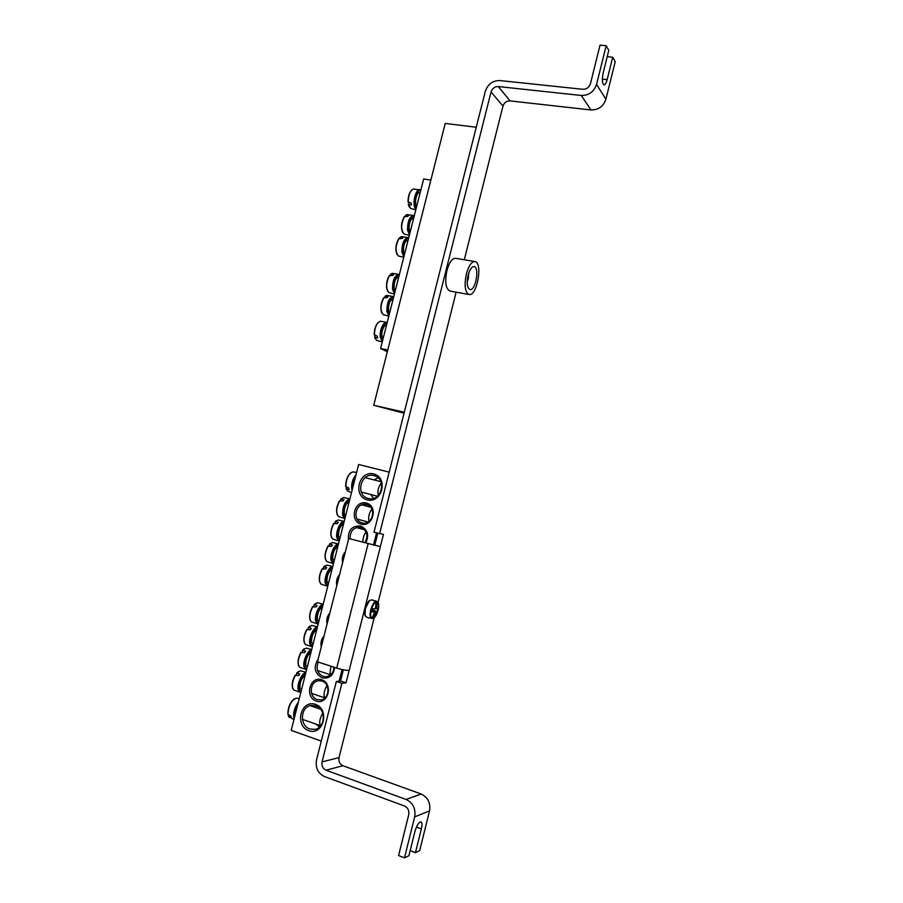 <?xml version="1.0" encoding="UTF-8"?>
<svg xmlns="http://www.w3.org/2000/svg" width="903" height="903" viewBox="0 0 903 903"><rect width="100%" height="100%" fill="white"/><g stroke="black" fill="none" stroke-linecap="round" stroke-linejoin="round"><path stroke-width="1.35" d="M399.51 303.668L398.426 307.957M430.866 180.047L423.631 179.02L380.581 348.524L387.759 350.003M405.199 281.262L404.104 285.54M414.646 244.002L413.563 248.269M427.051 195.082L425.663 200.59M393.031 329.223L391.62 334.787M420.301 221.686L419.229 225.953M387.319 351.741L380.581 348.524M386.574 324.922L384.407 326.051C381.495 330.904 381.021 335.216 383.007 338.952M378.504 322.168C375.671 324.911 374.248 329.098 374.226 334.731L377.386 336.232L377.635 337.97L374.734 337.316L375.219 335.453M374.61 337.248L375.253 338.806M420.211 192.463L419.895 192.418C416.655 191.538 413.935 203.344 416.667 206.403M411.734 190.002C409.296 192.531 408.054 196.493 408.021 201.877L411.215 203.152L411.418 205.026L408.483 204.586L409.161 202.543M408.325 204.507L409.307 207.058M408.1 240.153L407.919 240.13C404.905 241.056 403.415 244.69 403.46 251.034L404.555 254.115M399.713 238.437L399.995 237.286L403.178 237.455L402.23 238.471L398.618 238.843C395.616 244.408 395.096 249.612 397.049 254.465M413.698 218.131L413.45 218.086C410.493 219 409.036 222.623 409.082 228.933L410.154 232.082M405.323 216.348L405.797 215.162L408.788 215.377L407.851 216.359L404.228 216.776C401.214 222.375 400.706 227.635 402.715 232.556M398.754 276.95L398.686 276.939C395.57 277.887 394.035 281.555 394.08 287.967L395.198 290.935M390.344 275.325L390.627 274.117L393.81 274.343L392.85 275.404L389.238 275.72C386.27 281.217 385.716 286.33 387.59 291.071M393.132 299.062L393.144 299.062C389.961 300.033 388.403 303.724 388.437 310.169L389.577 313.081M384.701 297.516L385.197 296.184L388.166 296.523L387.206 297.606L383.594 297.9C380.648 303.352 380.073 308.42 381.901 313.081M317.258 699.599C308.6 697.15 309.729 681.404 318.59 680.727L321.953 681.054C330.498 683.379 329.663 698.956 320.915 699.915L317.258 699.599M316.264 701.089C328.184 705.288 333.659 683.594 321.66 679.733C309.797 675.67 304.356 697.127 316.264 701.089M389.182 472.134L358.638 464.492L291.195 730.38L321.276 741.081M339.133 681.155L342.068 669.541M373.436 545.243L376.528 532.962M318.172 659.111C313.194 667.046 314.515 673.299 322.134 677.882C329.302 679.022 333.478 675.534 334.652 667.419M329.855 613.002C327.168 616.083 326.243 619.718 327.1 623.905M365.783 542.816C369.395 534.994 367.656 529.384 360.568 525.975C351.933 525.614 347.881 530.196 348.423 539.712M339.562 574.692C336.875 577.796 335.95 581.419 336.808 585.562M373.729 473.94C358.954 470.079 352.362 496.086 367.182 499.856C382.037 503.897 388.685 477.54 373.729 473.94M315.44 704.34C300.846 699.215 294.13 725.662 308.77 730.708C323.443 736.047 330.205 709.227 315.44 704.34M345.375 551.767C342.677 554.871 341.763 558.494 342.621 562.614M366.37 503.061C354.382 499.788 349.009 520.975 361.031 524.135C373.074 527.533 378.481 506.12 366.37 503.061M324.019 636.039C321.333 639.11 320.407 642.755 321.254 646.954M333.997 667.215C333.602 672.543 331.085 675.726 326.457 676.742L323.127 676.415C317.382 673.412 315.757 668.626 318.262 662.068M366.607 504.54C376.811 506.718 373.097 525.072 362.848 523.04L361.979 522.848C351.651 520.534 355.759 502.023 366.054 504.416L366.607 504.54M350.116 538.662C349.946 531.303 353.197 527.499 359.868 527.239L360.816 527.431C367.205 530.648 368.593 535.693 364.981 542.59M316.501 706.067L315.203 707.399M315.395 723.879L319.572 726.938M315.768 705.785C326.175 708.708 325.554 727.705 314.966 729.353L309.887 729.014C299.311 725.899 300.36 706.643 311.14 705.401L315.768 705.785M374 475.621C387.094 478.297 381.788 501.763 368.785 498.591L368.221 498.456C354.935 495.555 360.85 471.84 373.91 475.599L374 475.621M378.12 477.811L374.023 479.911M370.591 494.449L373.526 498.354M297.031 707.354L295.383 713.855M294.276 698.854C290.077 702.365 287.944 707.444 287.854 714.081L290.924 716.226L291.274 717.592L288.463 716.316L288.61 714.995M322.766 713.235L322.461 713.675C319.515 719.149 318.94 723.156 320.712 725.707M354.868 479.391L353.242 485.78M350.759 472.788C347.418 475.791 345.736 480.317 345.691 486.356L348.829 488.105L349.111 489.708L346.233 488.805L346.549 487.135M381.348 482.958C378.346 486.751 377.319 490.916 378.255 495.465M332.033 569.375C328.489 571.576 326.796 575.651 326.976 581.588L328.387 583.744M323.33 568.709L323.827 566.858L326.739 567.626L325.69 569.048L322.134 568.913C319.391 574.06 318.646 578.575 319.888 582.469M324.888 565.865L323.68 566.858M337.778 546.755C334.257 548.843 332.575 552.884 332.744 558.878L334.133 561.102M329.076 546.01L329.572 544.204L332.496 544.938L331.457 546.326L327.891 546.225C325.136 551.406 324.403 555.966 325.69 559.905M330.521 543.324L329.448 544.216M343.501 524.169C340.013 526.144 338.343 530.163 338.501 536.201L339.867 538.493M334.81 523.356L335.318 521.584L338.253 522.284L337.214 523.65L333.647 523.582C330.87 528.786 330.148 533.38 331.48 537.387M336.153 520.828L335.205 521.595M366.11 531.98C363.954 534.711 362.859 538.053 362.837 541.992M366.257 540.378L367.058 536.958M349.224 501.628C345.77 503.49 344.111 507.463 344.246 513.559L345.589 515.929M340.544 500.736L341.052 499.009L343.987 499.675L342.959 501.007L339.393 500.984C336.593 506.211 335.893 510.85 337.27 514.913M341.774 498.354L340.95 499.02M371.946 509.1C369.485 512.238 368.401 515.918 368.717 520.162L369.045 521.358M372.036 517.464L372.86 514.044M322.45 607.155C318.849 609.559 317.145 613.69 317.348 619.537L318.793 621.569M313.725 606.635L314.21 604.694L317.111 605.529L316.05 606.997L312.506 606.805C309.797 611.907 309.029 616.365 310.192 620.158M315.486 603.509L314.063 604.705M316.693 629.876C313.048 632.393 311.343 636.559 311.558 642.349L313.025 644.324M307.957 629.436L308.431 627.45L311.332 628.319L310.26 629.809L306.715 629.583C304.029 634.674 303.239 639.087 304.367 642.823M309.831 626.14L308.273 627.461M310.914 652.632C307.246 655.273 305.53 659.461 305.767 665.206L307.246 667.114M302.178 652.271L302.64 650.239L305.53 651.142L304.458 652.666L300.925 652.406C298.25 657.474 297.448 661.854 298.532 665.534M304.164 648.817L302.471 650.25M330.938 666.211L330.035 673.198L330.78 674.733M333.342 670.884L333.986 667.61M305.135 675.433C301.433 678.187 299.706 682.408 299.954 688.097L301.455 689.948M296.387 675.162L296.839 673.074L299.728 674.01L298.645 675.568L295.112 675.263C292.448 680.32 291.646 684.655 292.685 688.289M298.498 671.516L296.669 673.085M326.999 685.603C324.696 689.282 323.759 692.849 324.188 696.303L325.024 697.861M327.507 694.035L328.116 690.806M467.212 282.583L469.041 272.198L467.212 282.549M467.844 276.295L468.589 277.153L467.867 280.043L467.348 279.49M468.589 277.153L467.698 277.063M368.052 617.787L372.081 618.205C368.65 617.133 372.149 603.227 376.122 602.154L372.95 600.111L377.341 602.166C380.682 603.362 377.262 616.986 373.3 618.183L371.844 618.453M377.341 602.166L376.867 607.787L377.059 608.904L378.086 608.814L377.352 611.76L375.546 613.069L373.3 618.183M375.546 613.069L374.079 612.381M372.081 618.205L374.248 613.081L374.056 611.963L372.059 611.771L372.804 608.803L374.824 608.904L375.58 607.787L376.122 602.154M375.603 607.64L376.867 607.787M377.059 608.904L375.027 608.532M374.056 611.963L372.239 611.15M372.42 610.473L376.291 611.952M377.352 611.76L372.567 609.886M373.74 405.278L445.224 123.451L476.253 127.244L404.307 412.231L373.74 405.278L404.047 413.224M474.899 261.565L455.62 258.303C452.155 258.314 449.254 262.389 446.929 270.528C444.705 281.95 445.687 288.779 449.908 291.037L469.086 294.513C477.032 296.715 483.15 262.288 474.899 261.565C471.535 261.599 468.691 265.719 466.366 273.914C464.097 285.404 465.011 292.267 469.086 294.513M468.104 275.178C466.524 283.192 467.156 287.989 470 289.558C475.554 291.105 479.82 267.04 474.064 266.554C471.716 266.588 469.718 269.455 468.104 275.178M349.179 670.387C346.165 670.477 342.011 669.721 336.706 668.096L317.484 661.82L348.739 538.493L380.366 546.654L346.041 682.815L341.865 683.345L322.055 761.884L339.009 757.64L374.226 617.686M348.739 538.493L370.727 544.182M377.793 533.312L374.813 545.107L380.366 546.654L383.47 534.339L374 532.273L485.329 91.305C487.834 84.126 492.666 80.548 499.822 80.548L582.785 89.295C586.578 89.307 589.128 87.467 590.438 83.753L600.032 45.15L606.173 45.703L608.791 50.308L603.159 73.008C601.883 79.645 602.177 83.607 604.028 84.927C605.191 84.848 606.229 83.087 607.155 79.633L612.708 57.205L615.225 61.63L605.902 99.24C603.362 106.475 598.384 110.042 590.98 109.963L510.048 100.899C506.56 100.865 504.201 102.603 502.971 106.102L491.051 91.925L379.587 533.797M378.03 602.583L456.139 292.166M464.3 259.771L502.971 106.102M341.865 683.345L336.322 681.505L340.521 680.997L346.041 682.815M336.322 681.505L316.535 759.875C315.26 767.742 317.89 773.295 324.425 776.535L404.465 805.984C407.942 807.688 409.364 810.589 408.743 814.687L398.584 855.57L404.488 857.85L414.669 816.876C415.911 808.67 413.055 802.869 406.09 799.471L326.017 770.214C322.743 768.6 321.423 765.823 322.055 761.884M340.521 680.997L343.354 669.8M607.211 56.697L612.708 57.205M404.488 857.85L408.89 855.773L414.861 831.708C416.757 825.353 418.8 822.069 420.99 821.843C422.141 822.554 422.265 824.902 421.351 828.898L415.459 852.646L410.165 850.626M406.09 799.471L421.137 794.008C427.932 797.293 430.731 802.914 429.535 810.883L419.669 850.66L415.459 852.646M590.98 109.963L581.25 95.47C588.846 95.526 593.948 91.824 596.567 84.385L606.173 45.703M421.137 794.008L342.892 765.721C339.686 764.164 338.399 761.466 339.009 757.64M581.25 95.47L498.309 86.553C494.731 86.541 492.304 88.336 491.051 91.925M374.406 335.058C374.643 327.507 376.63 322.89 380.377 321.208L387.195 322.484L383.707 323.816C380.987 327.552 379.836 332.078 380.253 337.429L382.33 341.616M382.522 340.882C379.87 336.232 380.423 330.735 384.181 324.391L387.06 322.992M382.262 341.91L376.619 340.42L374.734 337.316M408.212 202.148C408.416 194.935 410.176 190.544 413.495 188.975L420.358 189.946C415.64 187.169 411.373 205.895 415.978 209.146M416.181 208.311C412.31 204.394 416.486 187.993 420.685 190.601M415.82 209.756L410.696 208.537L408.483 204.586M408.698 237.816L408.438 237.67C404.149 238.087 401.97 242.941 401.903 252.23L403.867 256.836M404.07 256.034L402.569 252.005C402.603 243.471 404.6 238.889 408.585 238.257M403.743 257.31L398.437 256C395.13 251.824 395.3 246 398.957 238.527M400.187 237.218L401.564 236.586L408.438 237.67M414.285 215.817L413.946 215.625C409.725 216.031 407.592 220.863 407.524 230.096L409.454 234.803M409.669 233.99L408.19 229.881C408.235 221.269 410.233 216.731 414.172 216.246M409.319 235.344L404.104 234.069C400.751 229.825 400.909 223.955 404.578 216.449M405.797 215.162L407.072 214.598L413.946 215.625M399.363 274.557L399.239 274.501C394.825 274.93 392.579 279.828 392.512 289.208L394.521 293.633M394.713 292.854L393.177 288.971C393.177 280.54 395.198 275.889 399.239 275.031M394.419 294.017L388.967 292.628C385.739 288.554 385.942 282.82 389.577 275.415M390.818 274.049L392.365 273.316L399.239 274.501M393.753 296.658L393.708 296.635C389.216 297.087 386.935 302.02 386.856 311.433L388.9 315.757M389.091 315L387.534 311.208C387.511 302.832 389.543 298.148 393.629 297.143M388.809 316.095L383.278 314.662C380.084 310.643 380.31 304.954 383.933 297.595M385.197 296.184L386.845 295.405L393.708 296.635M298.329 702.263L297.392 703.482C294.355 708.449 293.17 713.133 293.836 717.524L294.197 718.54M294.536 717.208C293.915 713.077 295.033 708.674 297.888 704.013M288.012 714.544C288.452 705.886 291.184 700.423 296.195 698.177L299.243 698.629M293.926 719.612L288.463 716.316M356.087 474.572C352.305 479.358 350.951 484.697 352.023 490.577M352.407 489.076C351.944 484.403 353.039 480.069 355.703 476.095M351.515 492.598L347.7 491.051L346.233 488.805M345.86 486.728C346.165 478.737 348.434 473.804 352.667 471.942L356.64 472.393M332.71 566.7C329.008 566.012 323.861 577.412 325.294 583.236L327.755 586.239L321.084 584.185C318.533 580.821 318.985 575.662 322.45 568.698M327.891 585.708L325.994 582.943C325.791 575.256 327.97 570.075 332.53 567.411M323.827 566.858L326.841 565.086L332.767 566.497M338.444 544.103C334.776 543.279 329.663 554.566 331.074 560.492L333.5 563.607M333.636 563.066L331.762 560.199C331.582 552.444 333.749 547.308 338.275 544.791M333.5 563.619L326.909 561.61C324.301 558.201 324.73 553.008 328.218 546.01M329.572 544.204L332.473 542.534L338.49 543.933M344.167 521.539C340.533 520.568 335.453 531.765 336.83 537.782L339.235 541.021L332.722 539.08C330.058 535.626 330.475 530.388 333.975 523.356M339.37 540.445L337.519 537.499C337.361 529.677 339.517 524.587 343.998 522.216M335.318 521.584L338.094 520.004L344.201 521.403M349.879 499.02C344.98 500.77 342.542 506.131 342.587 515.116L344.946 518.457M345.104 517.882L343.275 514.834C343.129 506.944 345.273 501.887 349.721 499.675M344.946 518.491L338.523 516.595C335.803 513.096 336.209 507.802 339.72 500.747M341.052 499.009L343.704 497.519L349.912 498.919M323.139 604.446C319.357 604.005 314.176 615.575 315.655 621.23L318.172 624.041M318.296 623.544L316.355 620.925C316.118 613.351 318.319 608.103 322.947 605.191M318.093 624.041L311.366 621.885C308.894 618.6 309.379 613.509 312.822 606.602M314.21 604.694L317.438 602.752L323.206 604.175M317.382 627.145C313.567 626.851 308.352 638.523 309.853 644.076L312.404 646.774M312.528 646.288L310.553 643.771C310.305 636.265 312.517 630.983 317.19 627.912M312.235 646.774L305.519 644.561C303.103 641.322 303.611 636.265 307.043 629.391M308.431 627.45L311.783 625.407L317.461 626.817M311.614 649.878C307.754 649.731 302.516 661.504 304.051 666.956L306.625 669.541M306.749 669.078L304.751 666.651C304.48 659.213 306.693 653.885 311.411 650.668M306.354 669.552L299.661 667.283C297.301 664.089 297.821 659.066 301.241 652.226M302.64 650.239L306.117 648.083L311.704 649.505M305.835 672.656C301.941 672.645 296.669 684.53 298.227 689.881L300.846 692.353M300.959 691.901L298.938 689.576C298.645 682.205 300.868 676.832 305.632 673.457M300.473 692.364L293.791 690.039C291.488 686.89 292.03 681.912 295.428 675.094M296.839 673.074L300.439 670.805L305.948 672.227M365.512 608.509C367.058 603.26 369.022 600.405 371.37 599.931L371.415 599.931C369.711 601.116 369.214 598.023 365.275 608.396C363.977 616.602 365.422 615.474 366.279 616.907C364.801 615.688 364.541 612.877 365.512 608.509M369.214 601.071L365.343 608.374L365.083 614.729M375.84 601.579C371.63 602.594 367.871 617.505 371.573 618.532M378.131 603.001L377.025 601.601M336.706 668.096L368.085 543.866M602.357 79.148L607.155 79.633M416.452 827.058L421.351 828.898M429.535 810.883L414.669 816.876M596.567 84.385L605.902 99.24M342.892 765.721L326.017 770.214M498.309 86.553L510.048 100.899M376.619 340.42L374.553 337.158M374.226 334.799C374.463 327.304 376.517 322.777 380.377 321.208M408.009 201.922C408.235 194.766 410.064 190.443 413.495 188.975M410.696 208.537L408.291 204.439M400.006 237.286L401.564 236.586M398.437 256C394.961 251.937 395.04 246.169 398.674 238.708M405.616 215.241L407.072 214.598M404.104 234.069C400.582 229.949 400.65 224.136 404.296 216.63M390.627 274.117L392.365 273.316M388.967 292.628C385.57 288.667 385.671 282.989 389.295 275.596M384.994 296.263L386.845 295.405M383.278 314.662C379.915 310.756 380.039 305.124 383.651 297.776M289.332 717.49L288.328 716.158M287.843 714.239C288.294 705.582 291.082 700.231 296.195 698.177M302.426 719.352L320.689 725.741M310.09 705.638L320.621 709.261M345.68 486.446C345.996 478.5 348.332 473.657 352.667 471.942M347.7 491.051L346.063 488.625M361.256 492.022L377.431 496.232M365.128 477.653L380.874 481.649M323.579 566.926L326.841 565.086M321.084 584.185C318.375 580.877 318.725 575.764 322.157 568.845M329.335 544.272L332.473 542.534M326.909 561.61C324.143 558.268 324.482 553.11 327.924 546.157M335.081 521.663L338.094 520.004M332.722 539.08C329.9 535.693 330.216 530.501 333.681 523.514M356.358 527.555L364.665 529.824M340.815 499.088L343.704 497.519M338.523 516.595C335.645 513.164 335.95 507.926 339.426 500.905M357.103 519.067L368.052 522.024M361.742 504.833L370.738 507.215M313.973 604.762L317.438 602.752M311.366 621.885C308.736 618.657 309.131 613.6 312.528 606.737M308.183 627.506L311.783 625.407M305.519 644.561C302.945 641.378 303.352 636.355 306.738 629.526M302.403 650.295L306.117 648.083M299.661 667.283C297.143 664.134 297.561 659.156 300.947 652.35M317.529 670.511L330.656 674.834M296.602 673.13L300.439 670.805M293.791 690.039C291.33 686.935 291.771 681.991 295.134 675.218M311.591 693.391L324.967 697.917M368.864 618.081L366.279 616.907M372.995 618.465C377.002 617.28 380.976 604.028 377.172 601.68L375.298 600.743M373.21 600.134L371.415 599.931"/></g></svg>
